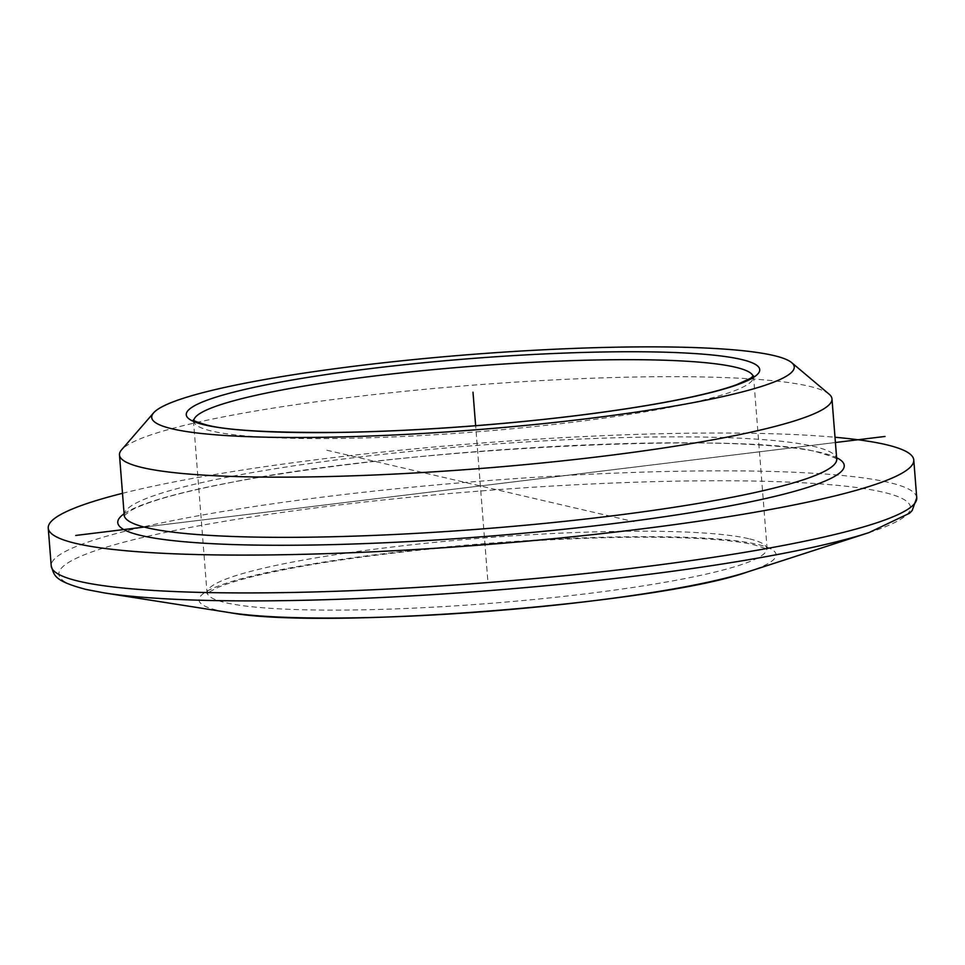 <?xml version="1.0" encoding="UTF-8"?>
<svg xmlns="http://www.w3.org/2000/svg" width="965" height="965" viewBox="0 0 965 965"><rect width="100%" height="100%" fill="white"/><g stroke="black" fill="none" stroke-linecap="round" stroke-linejoin="round"><path stroke-width="0.72" stroke-dasharray="4.83 3.62" d="M122.495 493.32A434.105 50.819 175.5 0 1 835.002 437.254M829.104 394.154A357.352 41.833 -4.5 0 0 808.803 386.169A357.352 41.833 -4.5 0 0 430.631 388.786A357.352 41.833 -4.5 0 0 121.578 449.835M326.785 450.209L633.957 521.679M487.747 579.712L475.636 425.698L487.59 577.601M835.413 442.513L147.295 526.685L835.413 442.513M868.85 532.656A427.169 50.011 -4.5 0 0 882.842 492.126A427.169 50.011 -4.5 0 0 333.564 505.66A427.169 50.011 -4.5 0 0 86.548 589.531A427.169 50.011 -4.5 0 0 103.991 592.86M747.863 571.835A289.428 33.884 -4.5 0 0 757.344 544.369A289.428 33.884 -4.5 0 0 385.168 553.536A289.428 33.884 -4.5 0 0 217.8 610.363A289.428 33.884 -4.5 0 0 229.622 612.618M748.587 538.663A280.598 32.846 -4.5 0 0 435.312 542.294A280.598 32.846 -4.5 0 0 207.306 592.679A280.598 32.846 -4.5 0 0 225.496 602.655A280.598 32.846 -4.5 0 0 538.772 599.024A280.598 32.846 -4.5 0 0 766.777 548.639A280.598 32.846 -4.5 0 0 748.587 538.663M916.75 497.819A434.105 50.819 -4.5 0 0 888.596 482.391A434.105 50.819 -4.5 0 0 403.961 488.001A434.105 50.819 -4.5 0 0 51.229 565.936M124.111 513.778A364.372 42.653 175.5 0 1 449.183 453.9A364.372 42.653 175.5 0 1 820.624 452.501A364.372 42.653 175.5 0 1 836.607 457.712M124.22 515.141A357.352 41.833 175.5 0 1 414.576 450.981A357.352 41.833 175.5 0 1 813.543 446.361A357.352 41.833 175.5 0 1 836.715 459.063M193.832 420.282A280.598 32.846 -4.5 0 0 193.808 421.15A280.598 32.846 -4.5 0 0 211.998 431.126A280.598 32.846 -4.5 0 0 525.274 427.495A280.598 32.846 -4.5 0 0 753.279 377.11A280.598 32.846 -4.5 0 0 753.11 376.266M753.484 375.819L767.187 549.881C768.031 549.338 763.484 547.613 753.532 544.694C724.027 537.831 659.288 535.816 592.112 538.096C515.793 540.653 440.462 546.793 366.145 556.491C300.103 565.092 241.009 577.179 217.077 587.842C209.393 591.835 206.076 593.873 207.101 593.97L193.398 419.896M124.147 515.793L129.865 511.124C134.328 508.422 141.252 505.443 150.661 502.174C168.791 495.95 194.074 489.689 226.498 483.369C398.183 447.772 747.682 431.005 818.489 452.392C832.047 456.433 838.175 458.87 836.884 459.702"/><path stroke-width="1.45" d="M122.495 493.32A434.105 50.819 175.5 0 0 48.25 528.108A434.105 50.819 175.5 0 0 76.404 543.548A434.105 50.819 -4.5 0 0 561.039 537.927A434.105 50.819 -4.5 0 0 913.771 459.991A434.105 50.819 -4.5 0 0 885.617 444.551A434.105 50.819 175.5 0 0 835.002 437.254M153.604 412.863L121.578 449.835A357.352 41.833 -4.5 0 0 119.479 454.949A357.352 41.833 -4.5 0 0 142.651 467.651A357.352 41.833 -4.5 0 0 541.606 463.031A357.352 41.833 -4.5 0 0 831.975 398.871A357.352 41.833 -4.5 0 0 829.104 394.154L791.686 362.647A322.274 37.732 -4.5 0 0 773.375 355.446A322.274 37.732 -4.5 0 0 432.32 357.798A322.274 37.732 -4.5 0 0 153.604 412.863A322.274 37.732 -4.5 0 0 172.614 428.93A322.274 37.732 -4.5 0 0 550.955 422.839A322.274 37.732 -4.5 0 0 791.686 362.647M472.995 392.188L475.636 425.698L472.995 392.188M884.989 436.457L835.413 442.513L884.989 436.457M147.295 526.685L75.765 535.442L147.295 526.685M747.863 571.835C657.985 604.006 323.42 630.338 229.622 612.618A289.428 33.884 -4.5 0 0 490.232 611.147A289.428 33.884 -4.5 0 0 747.863 571.835L868.85 532.656L909.597 513.211L912.154 510.582L916.75 497.819A434.105 50.819 -4.5 0 1 564.018 575.767A434.105 50.819 -4.5 0 1 79.383 581.376A434.105 50.819 -4.5 0 1 51.229 565.936L48.25 528.108M229.622 612.618L103.991 592.86A427.169 50.011 -4.5 0 0 488.616 590.677A427.169 50.011 -4.5 0 0 868.85 532.656M836.607 457.712A364.372 42.653 175.5 0 1 582.884 527.204A364.372 42.653 175.5 0 1 141.397 535.587A364.372 42.653 175.5 0 1 124.111 513.778M831.975 398.871L836.715 459.063A357.352 41.833 175.5 0 1 546.347 523.223A357.352 41.833 175.5 0 1 147.392 527.843A357.352 41.833 175.5 0 1 124.22 515.141L124.147 515.793M741.072 359.39A287.618 33.666 -4.5 0 0 371.236 368.509A287.618 33.666 -4.5 0 0 204.918 424.974A287.618 33.666 -4.5 0 0 574.754 415.855A287.618 33.666 -4.5 0 0 741.072 359.39M753.11 376.266A280.598 32.846 -4.5 0 0 735.077 367.134A280.598 32.846 -4.5 0 0 425.396 370.403A280.598 32.846 -4.5 0 0 193.832 420.282M51.229 565.936C54.414 575.08 52.834 580.628 85.982 589.422L103.991 592.86M913.771 459.991L916.75 497.819M119.479 454.949L124.22 515.141M836.715 459.063L836.884 459.702M753.484 375.819L750.589 378.256L736.705 384.661C724.413 389.185 706.887 393.804 684.149 398.533C658.721 403.792 628.891 408.702 594.657 413.261C513.501 424.142 413.889 431.5 335.362 432.429C269.705 432.778 226.932 430.33 207.053 425.095C197.101 422.175 192.542 420.438 193.398 419.896"/></g></svg>
